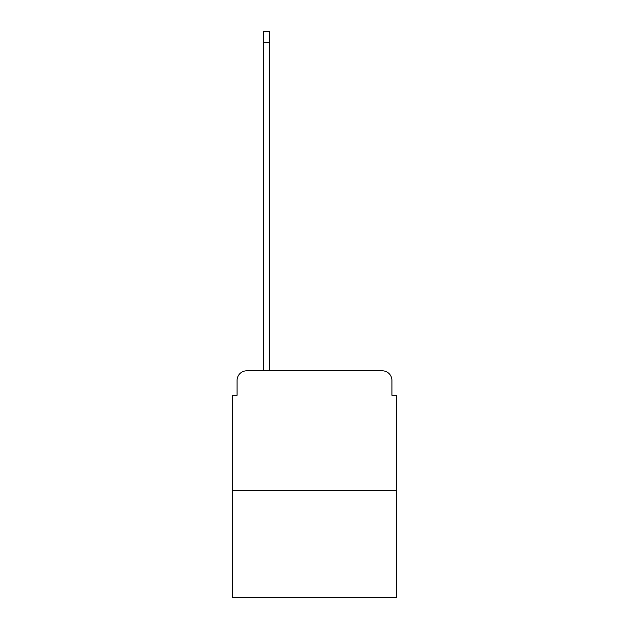 <?xml version="1.0" encoding="UTF-8"?>
<svg xmlns="http://www.w3.org/2000/svg" width="629" height="629" viewBox="0 0 629 629"><rect width="100%" height="100%" fill="white"/><g stroke="black" fill="none" stroke-linecap="round" stroke-linejoin="round"><path stroke-width="0.94" d="M237.086 380.411L237.086 395.271L237.086 380.411A9.584 9.584 0 0 1 246.67 370.819L263.449 370.819L263.449 31.45L269.684 31.45L269.684 370.819L277.114 370.819M396.71 490.659L232.29 490.659L232.29 597.55L396.71 597.55L396.71 395.271L391.914 395.271L391.914 380.411A9.584 9.584 0 0 0 382.33 370.819L246.67 370.819M232.29 490.659L232.29 395.271L237.086 395.271M351.886 370.819L382.33 370.819M391.914 395.271L391.914 380.411M263.449 42.473L269.684 42.473"/></g></svg>
